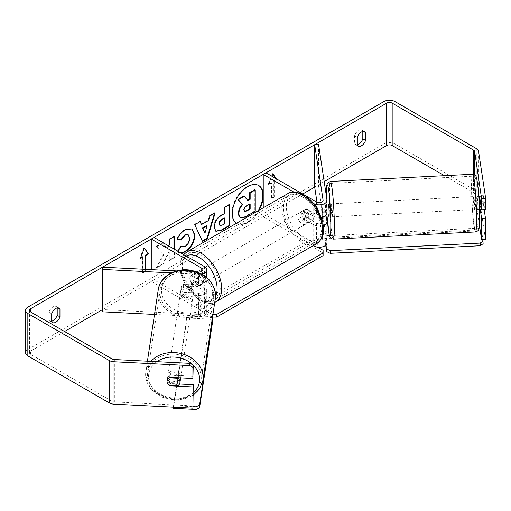 <?xml version="1.0" encoding="UTF-8"?>
<svg xmlns="http://www.w3.org/2000/svg" width="511" height="511" viewBox="0 0 511 511"><rect width="100%" height="100%" fill="white"/><g stroke="black" fill="none" stroke-linecap="round" stroke-linejoin="round"><path stroke-width="0.38" stroke-dasharray="2.56 1.92" d="M322.46 217.175L321.796 212.78A6.49 0.46 87.1 0 1 321.566 207.051A6.49 0.46 87.1 0 1 321.796 204.304L325.673 204.106L326.976 212.697A7.786 4.497 180 0 1 327.002 213.087M326.337 216.964L325.673 212.582A6.49 0.46 87.1 0 1 325.45 206.853A6.49 0.46 87.1 0 1 325.673 204.106M318.57 144.504L318.57 186.892L326.976 242.367A7.786 4.497 180 0 1 327.002 242.757M321.451 217.392A7.786 4.497 180 0 1 313.709 216.268L303.617 210.436A6.49 3.749 -120 0 0 303.125 210.647A6.49 3.749 -120 0 0 303.617 218.919L313.709 224.744A7.786 4.497 0 0 0 323.367 225.37M313.671 203.525L293.723 192.015M263.235 207.824L263.235 216.798L265.988 215.208L316.462 244.347A3.896 2.248 180 0 0 320.71 244.839A3.896 2.248 180 0 0 323.112 242.757A3.896 2.248 180 0 0 323.093 242.565L316.98 202.209M313.217 245.657L263.235 216.798M321.796 204.304L323.093 212.889A3.896 2.248 180 0 1 323.112 213.087A3.896 2.248 180 0 1 320.71 215.163A3.896 2.248 180 0 1 316.462 214.677L306.37 208.846A6.49 3.749 -120 0 0 305.878 209.056A6.49 3.749 -120 0 0 306.37 217.328L316.462 223.154A3.896 2.248 0 0 0 322.856 222.362M265.988 172.82L265.988 215.208M324.191 181.603L314.687 187.09L318.57 186.892M306.37 208.846L303.617 210.436M306.37 217.328L303.617 218.919M321.796 212.78L325.673 212.582M183.775 292.464A6.49 5.276 8.6 0 1 181.194 288.095A6.49 5.276 8.6 0 1 181.239 287.45A6.49 5.276 8.6 0 1 183.775 283.988L198.651 284.736A3.896 2.248 0 0 0 202.886 282.5A3.896 2.248 0 0 0 201.743 280.909L191.651 275.078A6.49 3.749 -120 0 0 191.159 275.288A6.49 3.749 -120 0 0 191.651 283.56L201.743 289.386A3.896 2.248 180 0 1 202.886 290.976A3.896 2.248 180 0 1 198.651 293.218L183.775 292.464L183.436 294.706A6.49 5.276 8.6 0 1 180.849 290.337A6.49 5.276 8.6 0 1 180.9 289.686A6.49 5.276 8.6 0 1 183.436 286.224L198.313 286.978A7.786 4.497 0 0 0 206.776 282.5A7.786 4.497 0 0 0 204.496 279.319L194.404 273.494A6.49 3.749 -120 0 0 193.912 273.698A6.49 3.749 -120 0 0 194.404 281.97L204.496 287.795A7.786 4.497 180 0 1 206.776 290.976A7.786 4.497 180 0 1 198.313 295.454L183.436 294.706M171.37 272.9L198.313 274.26A7.786 4.497 0 0 0 201.698 273.998M154.507 314.437L198.313 316.648A7.786 4.497 0 0 0 206.776 312.17A7.786 4.497 0 0 0 204.496 308.989L154.022 279.849L151.269 281.44L201.743 310.579A3.896 2.248 0 0 1 202.886 312.17L202.886 290.976M176.71 270.913L197.22 271.948M154.022 237.462L154.022 279.849M102.564 267.17L102.564 309.557L198.651 314.412A3.896 2.248 0 0 0 202.886 312.17M151.269 269.629L151.269 281.44M102.564 309.557L102.226 311.799M191.651 275.078L194.404 273.494M191.651 283.56L194.404 281.97M183.775 283.988L183.436 286.224M180.498 378.97A6.49 5.276 8.6 0 1 173.689 383.269A6.49 5.276 8.6 0 1 167.614 377.674A6.49 5.276 8.6 0 1 167.665 377.029A6.49 5.276 8.6 0 1 174.187 372.704A6.49 5.276 8.6 0 1 180.517 377.846M168.898 385.205L169.294 382.592A6.49 5.276 8.6 0 0 178.531 383.058L178.135 385.671M178.211 377.731L178.531 375.642A6.49 5.276 8.6 0 0 169.294 375.176L168.898 377.789M180.626 291.826A6.49 5.276 8.6 0 1 180.677 291.181A6.49 5.276 8.6 0 1 187.486 286.888A6.49 5.276 8.6 0 1 193.554 292.484A6.49 5.276 8.6 0 1 193.509 293.129A6.49 5.276 8.6 0 1 186.694 297.421A6.49 5.276 8.6 0 1 180.626 291.826M194.123 288.747A6.49 5.276 8.6 0 1 194.071 289.392A6.49 5.276 8.6 0 1 192.27 292.362L183.04 291.896A6.49 5.276 8.6 0 1 181.194 288.095A6.49 5.276 8.6 0 1 181.239 287.45A6.49 5.276 8.6 0 1 183.04 284.48L192.27 284.946A6.49 5.276 8.6 0 1 194.123 288.747M183.04 291.896L182.644 294.508A6.49 5.276 8.6 0 0 191.874 294.975L192.27 292.362M192.27 284.946L191.874 287.559A6.49 5.276 8.6 0 0 182.644 287.093L183.04 284.48M169.294 375.176L178.531 375.642M178.531 383.058L169.294 382.592M191.874 294.975L182.644 294.508M182.644 287.093L191.874 287.559M193.273 294.349A6.49 5.276 8.6 0 1 193.222 294.994A6.49 5.276 8.6 0 1 186.413 299.286A6.49 5.276 8.6 0 1 180.345 293.691A6.49 5.276 8.6 0 1 180.389 293.046A6.49 5.276 8.6 0 1 187.205 288.753A6.49 5.276 8.6 0 1 193.273 294.349M180.83 376.46A6.49 5.276 8.6 0 1 180.779 377.105A6.49 5.276 8.6 0 1 173.97 381.404A6.49 5.276 8.6 0 1 167.902 375.809A6.49 5.276 8.6 0 1 167.947 375.163A6.49 5.276 8.6 0 1 174.762 370.865A6.49 5.276 8.6 0 1 180.83 376.46M201.193 377.488A26.93 21.903 8.6 0 1 200.989 380.171A26.93 21.903 8.6 0 1 172.718 397.999A26.93 21.903 8.6 0 1 147.538 374.78A26.93 21.903 8.6 0 1 147.736 372.097A26.93 21.903 8.6 0 1 176.008 354.27A26.93 21.903 8.6 0 1 201.193 377.488M159.981 292.662A26.93 21.903 8.6 0 1 160.179 289.986A26.93 21.903 8.6 0 1 188.45 272.152A26.93 21.903 8.6 0 1 213.636 295.377A26.93 21.903 8.6 0 1 213.438 298.054A26.93 21.903 8.6 0 1 185.161 315.887A26.93 21.903 8.6 0 1 159.981 292.662M258.528 185.416A21.89 12.634 120 0 0 258.304 185.282A21.89 12.634 120 0 0 247.362 186.368A21.89 12.634 120 0 0 233.061 205.652A21.89 12.634 120 0 0 236.414 223.192A21.89 12.634 120 0 0 247.362 222.106A21.89 12.634 120 0 0 258.202 210.73M236.529 223.243A21.89 12.634 120 0 0 236.874 223.46A21.89 12.634 120 0 0 247.816 222.374A21.89 12.634 120 0 0 259.109 210.206M263.235 197.195A21.89 12.634 120 0 0 263.235 194.014M302.697 194.014L102.226 309.755M64.539 331.511L30.583 351.114A3.896 2.248 0 0 0 29.446 352.705A3.896 2.248 0 0 0 30.583 354.295L111.947 401.269A3.896 2.248 0 0 0 114.362 401.921L193.247 405.906M168.719 245.944L167.423 248.365L162.805 243.153L156.698 246.685L163.884 254.619L156.934 267.738L162.964 264.257L169.282 252.012L169.282 260.61L174.372 257.672L174.372 249.208M145.763 269.348L145.763 271.373L143.01 272.963L143.01 269.208M274.247 181.296L274.247 197.189L273.787 196.927L273.787 181.028L274.247 181.296L277 179.706L276.374 178.812M274.247 197.189L271.494 198.779L271.494 182.887L268.741 184.477L271.929 176.25M181.379 253.258L178.511 252.721L177.458 251.891L177.898 251.246M51.694 321.636L48.941 320.046A6.49 3.749 120 0 0 49.823 320.972A6.49 3.749 120 0 0 51.694 321.202M357.304 144.754A6.49 3.749 -60 0 1 355.432 144.53A6.49 3.749 -60 0 1 354.551 143.604L354.551 135.805A6.49 3.749 -60 0 1 361.922 130.107A6.49 3.749 -60 0 1 362.81 131.033L362.81 131.468M357.304 145.188L354.551 143.604M485.45 239.25L478.552 193.707A7.786 4.497 0 0 0 476.297 190.916L394.933 143.942A7.786 4.497 0 0 0 383.921 143.942L27.83 349.524A7.786 4.497 0 0 0 25.55 352.705M57.2 307.909L57.2 307.475A6.49 3.749 120 0 0 56.312 306.549A6.49 3.749 120 0 0 48.941 312.247L48.941 320.046M479.363 224.872L474.668 193.899A3.896 2.248 0 0 0 473.544 192.506L444.417 175.688M179.514 384.017L169.978 383.537A6.49 5.276 8.6 0 1 167.442 378.517A6.49 5.276 8.6 0 1 169.978 375.055L193.247 376.23M480.199 209.191L479.535 204.815A6.49 0.46 87.1 0 1 479.312 199.079A6.49 0.46 87.1 0 1 479.471 196.441M484.173 209.638L483.412 204.617A6.49 0.46 87.1 0 1 483.189 198.888A6.49 0.46 87.1 0 1 483.412 196.141L485.45 209.574M479.535 196.333L483.412 196.141M479.535 204.815L483.412 204.617M363.436 131.391L362.81 131.033M357.304 137.395L354.551 135.805M169.978 383.537L169.716 385.249M169.978 375.055L169.639 377.297M57.82 307.839L57.2 307.475M51.694 313.837L48.941 312.247M243.76 196.064L247.618 200.274M254.797 189.696L254.797 210.934L246.098 215.955C243.313 217.52 241.313 217.91 240.106 217.111L240.604 217.399M254.797 210.934L255.257 211.196M247.465 200.357L247.924 200.625M140.519 257.972L139.797 258.387L143.93 247.746L144.383 248.014M143.93 247.746L144.287 248.263M145.303 269.329L145.303 271.105L145.763 271.373M142.55 256.803L142.55 272.695L143.01 272.963M142.55 272.695L145.303 271.105M139.797 258.387L140.257 258.655M273.787 196.927L271.034 198.517L271.494 198.779M272.772 174.079L272.414 173.568L268.281 184.209L271.034 182.619L271.494 182.887M271.034 182.619L271.034 198.517M268.281 184.209L268.741 184.477M272.414 173.568L272.868 173.829M273.787 181.028L276.54 179.444L277 179.706M276.54 179.444L275.914 178.55M201.059 224.303L208.169 220.196L208.629 220.465M208.169 220.196L209.459 215.693L209.919 215.955M209.459 215.693L214.709 212.659L215.169 212.921M214.709 212.659L214.518 213.298M202.337 241.02L202.535 241.435M202.075 241.173L194.768 224.706M194.308 224.438L199.731 221.308L200.184 221.576M199.731 221.308L199.916 221.729M204.547 232.818L206.61 225.645M215.712 231.164L213.783 226.878C214.135 221.633 216.766 217.571 221.678 214.69L224.195 213.24L224.655 213.502M224.195 213.24L224.195 207.185L224.655 207.447M224.195 207.185L229.286 204.247L229.739 204.509M229.286 204.247L229.286 204.777M219.487 225.281L221.812 224.821L224.195 223.441L224.195 217.839M224.195 223.441L224.655 223.709M173.912 236.746L173.912 236.216L168.828 239.148L168.828 244.628L166.963 248.097L162.351 242.891L156.238 246.417L163.884 254.619M163.424 254.35L156.475 267.477L156.934 267.738M156.238 246.417L156.698 246.685M162.351 242.891L162.805 243.153M166.963 248.097L167.423 248.365M168.828 244.628L169.282 244.897M168.828 239.148L169.282 239.416M173.912 236.216L174.372 236.478M156.475 267.477L162.504 263.995L168.828 251.744L168.828 260.348L173.912 257.41L174.372 257.672M173.912 257.41L173.912 248.946M168.828 260.348L169.282 260.61M168.828 251.744L169.282 252.012M162.504 263.995L162.964 264.257M177.394 238.995L176.87 238.867C178.416 235.003 181.124 231.847 185.001 229.388L191.97 228.794M180.926 252.99L178.052 252.453L177.458 251.891M177.004 251.629L180.83 245.995L181.29 246.264M180.83 245.995L181.252 246.321M181.437 246.436L184.841 246.161C187.588 244.258 189.044 241.55 189.223 238.037L188.022 234.677M176.87 238.867L177.33 239.129M249.7 204.215L249.7 203.685L246.334 205.626C244.558 206.719 243.645 208.079 243.6 209.721L244.405 211.254M249.7 203.685L250.16 203.946M476.725 199.213A6.49 0.46 87.1 0 1 476.961 196.46A6.49 0.46 87.1 0 1 477.549 199.948A6.49 0.46 87.1 0 1 477.855 206.674A6.49 0.46 87.1 0 1 477.619 209.427A6.49 0.46 87.1 0 1 477.031 205.939A6.49 0.46 87.1 0 1 476.725 199.213M484.16 201.577A6.49 0.46 87.1 0 1 484.319 206.348A6.49 0.46 87.1 0 1 484.16 208.993L483.349 203.659A6.49 0.46 87.1 0 1 483.189 198.888A6.49 0.46 87.1 0 1 483.349 196.243L484.16 201.577L480.359 201.768M478.986 196.467L478.826 196.473A6.49 0.46 87.1 0 1 478.903 196.365L476.961 196.46M479.548 196.435L483.349 196.243M483.349 203.659L478.826 203.889A6.49 0.46 87.1 0 0 479.554 209.325L477.619 209.427M481.471 209.127L484.16 208.993M328.924 216.939A6.49 0.46 87.1 0 1 328.337 213.451A6.49 0.46 87.1 0 1 328.03 206.725A6.49 0.46 87.1 0 1 328.273 203.972M321.732 211.822A6.49 0.46 87.1 0 1 321.566 207.051A6.49 0.46 87.1 0 1 321.732 204.406L322.537 209.74A6.49 0.46 87.1 0 1 322.697 214.511A6.49 0.46 87.1 0 1 322.537 217.156L321.732 211.822L326.254 211.599A6.49 0.46 87.1 0 0 326.899 216.939M327.002 204.036L326.331 204.074A6.49 0.46 87.1 0 0 326.254 204.176L321.732 204.406M326.331 204.074A6.49 0.46 87.1 0 1 327.002 208.635M322.537 209.74L327.002 209.51M478.826 196.473L479.631 201.8M479.631 209.223L478.826 203.889M327.066 216.926L326.254 211.599M326.254 204.176L327.002 209.12M331.262 206.559A6.49 0.46 87.1 0 1 331.505 203.812A6.49 0.46 87.1 0 1 332.093 207.3A6.49 0.46 87.1 0 1 332.399 214.026A6.49 0.46 87.1 0 1 332.156 216.773A6.49 0.46 87.1 0 1 331.569 213.285A6.49 0.46 87.1 0 1 331.262 206.559M473.493 199.373A6.49 0.46 87.1 0 1 473.729 196.626A6.49 0.46 87.1 0 1 474.317 200.114A6.49 0.46 87.1 0 1 474.623 206.84A6.49 0.46 87.1 0 1 474.38 209.587A6.49 0.46 87.1 0 1 473.799 206.105A6.49 0.46 87.1 0 1 473.493 199.373M476.405 218.599A26.93 1.916 87.1 0 1 475.415 230.007A26.93 1.916 87.1 0 1 472.982 215.54A26.93 1.916 87.1 0 1 471.71 187.62A26.93 1.916 87.1 0 1 472.701 176.212A26.93 1.916 87.1 0 1 475.134 190.68A26.93 1.916 87.1 0 1 476.405 218.599M334.175 225.779A26.93 1.916 87.1 0 1 333.191 237.187A26.93 1.916 87.1 0 1 330.751 222.719A26.93 1.916 87.1 0 1 329.486 194.8A26.93 1.916 87.1 0 1 330.47 183.398A26.93 1.916 87.1 0 1 332.91 197.866A26.93 1.916 87.1 0 1 334.175 225.779M198.99 272.963A6.49 3.749 60 0 1 203.231 278.68A6.49 3.749 60 0 1 202.235 283.88A6.49 3.749 60 0 1 198.99 283.56A6.49 3.749 60 0 1 194.755 277.837A6.49 3.749 60 0 1 195.745 272.638A6.49 3.749 60 0 1 198.99 272.963M197.68 279.089A6.49 3.749 60 0 1 197.68 286.511L200.893 284.653A6.49 3.749 60 0 1 200.861 284.672A6.49 3.749 60 0 1 197.616 284.352A6.49 3.749 60 0 1 194.34 280.871L191.127 282.724A6.49 3.749 60 0 1 191.127 275.308L197.68 279.089L200.893 277.237A6.49 3.749 60 0 0 197.616 273.755A6.49 3.749 60 0 0 194.372 273.436L195.745 272.638M197.68 286.511L191.127 282.724M194.372 273.436A6.49 3.749 60 0 0 194.34 273.455L191.127 275.308M304.53 212.027A6.49 3.749 60 0 1 308.772 217.743A6.49 3.749 60 0 1 307.775 222.949A6.49 3.749 60 0 1 304.53 222.624A6.49 3.749 60 0 1 300.296 216.907A6.49 3.749 60 0 1 301.286 211.707A6.49 3.749 60 0 1 304.53 212.027M312.4 220.279L309.187 222.132A6.49 3.749 60 0 1 309.155 222.151A6.49 3.749 60 0 1 305.91 221.831A6.49 3.749 60 0 1 302.633 218.35L305.846 216.492A6.49 3.749 60 0 1 305.846 209.076L312.4 212.857A6.49 3.749 60 0 1 312.4 220.279L305.846 216.492M312.4 212.857L309.187 214.716A6.49 3.749 60 0 0 305.91 211.235A6.49 3.749 60 0 0 302.665 210.909A6.49 3.749 60 0 0 302.633 210.928L305.846 209.076M302.633 210.928L309.187 214.716M309.187 222.132L302.633 218.35M200.893 284.653L194.34 280.871M194.34 273.455L200.893 277.237M201.283 271.635A6.49 3.749 60 0 1 205.524 277.358A6.49 3.749 60 0 1 204.528 282.557A6.49 3.749 60 0 1 201.283 282.232A6.49 3.749 60 0 1 197.048 276.515A6.49 3.749 60 0 1 198.038 271.315A6.49 3.749 60 0 1 201.283 271.635M302.237 213.349A6.49 3.749 60 0 1 306.479 219.072A6.49 3.749 60 0 1 305.482 224.272A6.49 3.749 60 0 1 302.237 223.952A6.49 3.749 60 0 1 297.996 218.229A6.49 3.749 60 0 1 298.992 213.03A6.49 3.749 60 0 1 302.237 213.349M302.237 240.534A26.802 15.477 60 0 1 284.729 216.92A26.802 15.477 60 0 1 288.836 195.438A26.802 15.477 60 0 1 302.237 196.767A26.802 15.477 60 0 1 319.745 220.388A26.802 15.477 60 0 1 315.638 241.863A26.802 15.477 60 0 1 302.237 240.534M201.283 298.82A26.802 15.477 60 0 1 183.775 275.199A26.802 15.477 60 0 1 187.882 253.724A26.802 15.477 60 0 1 201.283 255.053A26.802 15.477 60 0 1 218.797 278.667A26.802 15.477 60 0 1 214.684 300.149A26.802 15.477 60 0 1 201.283 298.82M325.705 245.248L324.689 235.897L327.002 235.782M324.689 238.548L481.138 230.646L481.138 227.995L482.863 239.378M329.403 235.66L479.024 228.104M479.848 228.059L481.138 227.995M481.138 230.646L483.119 243.709M326.056 244.91L324.689 235.897M212.525 317.076L196.007 307.801L196.007 305.15L307.054 241.039L317.67 247.164M196.007 307.801L307.054 243.69L307.054 241.039M307.054 243.69L323.118 252.958L323.118 255.609M323.118 250.307L323.118 252.958M212.071 317.076L212.071 314.425L196.007 305.15M212.071 314.425L212.921 314.425M173.421 407.158L173.421 405.657L193.139 406.654M212.685 321.151L209.734 319.126L187.109 317.983L173.421 408.308M187.109 317.983L187.109 315.332L173.421 405.657M209.734 319.126L209.734 316.475L187.109 315.332M209.734 316.475L212.34 318.27M326.976 221.174L326.976 242.367M326.976 199.98L326.976 212.697M313.709 203.576L313.709 216.268M313.709 224.744L313.709 245.376M316.462 223.154L316.462 244.347M323.093 221.761L323.093 242.565M316.462 201.96L316.462 214.677M323.093 200.568L323.093 212.889M198.313 274.26L198.313 286.978M198.313 295.454L198.313 316.648M204.496 266.601L204.496 279.319M204.496 287.795L204.496 308.989M201.743 289.386L201.743 310.579M198.651 293.218L198.651 314.412M201.743 271.373L201.743 280.909M198.651 272.018L198.651 284.736M150.841 361.373A28.878 23.487 -171.4 0 0 145.814 371.804A28.878 23.487 -171.4 0 0 145.597 374.678A28.878 23.487 -171.4 0 0 172.603 399.576A28.878 23.487 -171.4 0 0 202.918 380.459M193.247 392.799A25.633 20.849 8.6 0 1 165.066 397.124A25.633 20.849 8.6 0 1 148.548 376.709A25.633 20.849 8.6 0 1 156.858 361.679M215.361 298.347A28.878 23.487 8.6 0 1 185.046 317.465A28.878 23.487 8.6 0 1 158.04 292.567A28.878 23.487 8.6 0 1 158.257 289.692M161.553 290.861A25.633 20.849 -171.4 0 0 187.09 313.083A25.633 20.849 -171.4 0 0 212.627 293.442A25.633 20.849 -171.4 0 0 187.09 271.226A25.633 20.849 -171.4 0 0 161.553 290.861M30.583 354.295L30.583 351.114M383.921 101.555L383.921 143.942M27.83 307.137L27.83 349.524M114.362 359.533L114.362 401.921M111.947 358.882L111.947 401.269M473.544 174.353L473.544 192.506M474.668 174.845L474.668 193.899M478.552 151.313L478.552 193.707M476.297 148.529L476.297 190.916M394.933 101.555L394.933 143.942M246.098 215.955L246.558 216.223M213.783 226.878L214.243 227.146M221.678 214.69L222.138 214.959M213.783 226.941L214.243 227.203M221.812 224.821L222.266 225.083M185.001 229.388L185.461 229.656M184.841 246.161L185.301 246.43M189.223 238.037L189.677 238.298M189.223 237.973L189.677 238.241M243.6 209.721L244.06 209.983M243.6 209.785L244.06 210.047M246.334 205.626L246.794 205.888M472.598 174.264A28.878 2.057 -92.9 0 0 471.538 186.496A28.878 2.057 -92.9 0 0 472.899 216.434A28.878 2.057 -92.9 0 0 475.511 231.949M475.051 188.201A25.633 1.827 87.1 0 1 477.287 182.012A25.633 1.827 87.1 0 1 479.522 217.686A25.633 1.827 87.1 0 1 477.287 223.875A25.633 1.827 87.1 0 1 475.051 188.201M333.287 239.135A28.878 2.057 87.1 0 1 330.674 223.62A28.878 2.057 87.1 0 1 329.314 193.682A28.878 2.057 87.1 0 1 330.374 181.45M326.363 195.956A25.633 1.827 -92.9 0 0 327.161 217.028L326.35 195.873M287.802 193.643A28.878 16.671 -120 0 0 283.375 216.779A28.878 16.671 -120 0 0 302.237 242.227A28.878 16.671 -120 0 0 316.679 243.658M304.53 196.396A25.633 14.8 60 0 1 322.658 227.791A25.633 14.8 60 0 1 304.53 238.254A25.633 14.8 60 0 1 286.409 206.859A25.633 14.8 60 0 1 304.53 196.396M215.725 301.944A28.878 16.671 60 0 1 201.283 300.513A28.878 16.671 60 0 1 182.421 275.065A28.878 16.671 60 0 1 186.847 251.923M186.208 256.043A25.633 14.8 -120 0 0 182.235 276.572A25.633 14.8 -120 0 0 198.99 299.19A25.633 14.8 -120 0 0 215.565 296.303M323.112 221.563L323.112 242.757M323.112 213.087L323.112 200.369M303.125 210.647L305.878 209.056M206.776 282.5L206.776 277.499M206.776 312.17L206.776 290.976M202.886 269.782L202.886 282.5M191.159 275.288L193.912 273.698M180.677 291.181L180.9 289.686M193.247 395.252L178.543 400.247L162.568 397.654L150.26 388.277L145.584 374.844L147.417 361.2M167.665 377.029L167.442 378.517M194.071 289.392L193.509 293.129M193.222 294.994L180.779 377.105M180.389 293.046L167.947 375.163M160.179 289.986L147.736 372.097M213.438 298.054L200.989 380.171M258.304 185.282L258.764 185.544M52.576 322.562L49.823 320.972M358.185 146.114L355.432 144.53M29.446 352.705L29.446 310.318M361.922 130.107L364.675 131.697M56.312 306.549L59.065 308.139M236.414 223.192L236.874 223.46M215.929 231.304L215.476 231.042M192.2 228.922L191.74 228.653M178.511 252.721L178.052 252.453M244.156 211.158L244.616 211.42M331.505 203.812L473.729 196.626M332.156 216.773L474.38 209.587M333.191 237.187L475.415 230.007M330.47 183.398L472.701 176.212M214.735 302.455L209.625 303.579L199.66 300.672L185.608 285.866L180.868 274.107L179.917 266.001L180.67 260.469L182.382 256.394L183.679 254.58M200.861 284.672L202.235 283.88M307.775 222.949L309.155 222.151M301.286 211.707L302.665 210.909M204.528 282.557L305.482 224.272M198.038 271.315L298.992 213.03M187.882 253.724L288.836 195.438M214.684 300.149L315.638 241.863"/><path stroke-width="0.77" d="M323.367 225.37A7.786 4.497 0 0 0 327.002 221.563A7.786 4.497 0 0 0 326.976 221.174L326.337 216.964M293.723 192.015L263.235 174.404L265.988 172.82L316.462 201.96A3.896 2.248 180 0 0 320.71 202.445A3.896 2.248 180 0 0 323.112 200.369A3.896 2.248 180 0 0 323.093 200.171L314.687 144.702L318.57 144.504L326.976 199.98A7.786 4.497 180 0 1 327.002 200.369A7.786 4.497 180 0 1 322.198 204.521A7.786 4.497 180 0 1 313.709 203.55L313.671 203.525M327.002 200.369L327.002 213.087A7.786 4.497 180 0 1 321.451 217.392M263.235 174.404L263.235 207.824M327.002 221.563L327.002 242.757A7.786 4.497 180 0 1 322.198 246.915A7.786 4.497 180 0 1 313.709 245.938L313.217 245.657M322.856 222.362A3.896 2.248 0 0 0 323.112 221.563A3.896 2.248 0 0 0 323.093 221.372L322.46 217.175M314.687 144.702L314.687 187.09L316.98 202.209M176.71 270.913L102.564 267.17L102.226 269.406L171.37 272.9M102.226 269.406L102.226 311.799L154.507 314.437M201.698 273.998A7.786 4.497 0 0 0 206.776 269.782A7.786 4.497 0 0 0 204.496 266.601L154.022 237.462L151.269 239.052L151.269 269.629M197.22 271.948L198.651 272.018A3.896 2.248 0 0 0 202.886 269.782A3.896 2.248 0 0 0 201.743 268.192L151.269 239.052M180.517 377.846A6.49 5.276 8.6 0 1 180.549 378.325A6.49 5.276 8.6 0 1 180.498 378.97L179.929 382.707A6.49 5.276 8.6 0 1 178.135 385.671L168.898 385.205A6.49 5.276 8.6 0 1 167.052 381.404A6.49 5.276 8.6 0 1 167.097 380.759A6.49 5.276 8.6 0 1 168.898 377.789L178.135 378.255A6.49 5.276 8.6 0 1 179.981 382.056A6.49 5.276 8.6 0 1 179.929 382.707M178.135 378.255L178.211 377.731M258.202 210.73A21.89 12.634 120 0 0 258.528 185.416M259.109 210.206A21.89 12.634 120 0 0 263.235 197.195M263.235 194.014A21.89 12.634 120 0 0 258.764 185.544A21.89 12.634 120 0 0 247.816 186.63A21.89 12.634 120 0 0 233.616 205.594A21.89 12.634 120 0 0 236.529 223.243M444.417 175.688L392.18 145.533A3.896 2.248 0 0 0 386.674 145.533L324.191 181.603M314.687 187.09L302.697 194.014M102.226 309.755L64.539 331.511M481.285 195.189L485.169 194.991L485.45 198.389L481.573 198.587L474.668 151.512A3.896 2.248 0 0 0 473.544 150.119L392.18 103.139A3.896 2.248 0 0 0 386.674 103.139L30.583 308.727A3.896 2.248 0 0 0 29.446 310.318A3.896 2.248 0 0 0 30.583 311.908L111.947 358.882A3.896 2.248 0 0 0 114.362 359.533L190.015 363.353L193.247 365.046L192.909 378.472L192.909 367.288L189.677 365.595L190.015 363.353M174.372 249.208L174.372 236.478L169.282 239.416L169.282 244.897L168.719 245.944M201.519 224.565L208.629 220.465L209.919 215.955L215.169 212.921L207.402 238.624L202.535 241.435L194.768 224.706L200.184 221.576L201.519 224.565L199.916 221.729M357.304 137.395A6.49 3.749 -60 0 1 364.675 131.697A6.49 3.749 -60 0 1 365.563 132.624L365.563 140.423A6.49 3.749 -60 0 1 361.43 145.795A6.49 3.749 -60 0 1 358.185 146.114A6.49 3.749 -60 0 1 357.304 145.188L357.304 137.395M51.694 313.837L51.694 321.636A6.49 3.749 120 0 0 52.576 322.562A6.49 3.749 120 0 0 55.82 322.237A6.49 3.749 120 0 0 59.953 316.865L59.953 309.066A6.49 3.749 120 0 0 59.065 308.139A6.49 3.749 120 0 0 51.694 313.837M140.519 257.972L142.55 256.803L143.01 257.065L140.257 258.655L144.383 248.014L148.516 253.884L145.763 255.474L145.763 269.348M143.01 257.065L143.01 269.208M276.374 178.812L272.868 173.829L271.929 176.25M214.243 227.203L214.243 227.146C214.594 221.902 217.226 217.839 222.138 214.959L224.655 213.502L224.655 207.447L229.739 204.509L229.739 225.709L221.876 230.25L215.929 231.304L214.243 227.203M177.898 251.246L181.29 246.264L181.897 246.698L185.301 246.43C188.048 244.52 189.504 241.812 189.677 238.298L188.259 234.798L185.301 235.105L181.156 240.068L177.33 239.129C178.869 235.271 181.584 232.109 185.461 229.656L192.2 228.922L194.927 235.213C194.48 242.233 191.255 247.765 185.25 251.821L181.379 253.258M51.694 321.202A6.49 3.749 120 0 0 53.067 320.646A6.49 3.749 120 0 0 57.2 315.274L57.2 307.909M362.81 131.468L362.81 138.832A6.49 3.749 -60 0 1 358.677 144.204A6.49 3.749 -60 0 1 357.304 144.754M485.169 194.991L478.552 151.313A7.786 4.497 0 0 0 476.297 148.529L394.933 101.555A7.786 4.497 0 0 0 383.921 101.555L27.83 307.137A7.786 4.497 0 0 0 25.55 310.318A7.786 4.497 0 0 0 27.83 313.492L109.194 360.472A7.786 4.497 0 0 0 114.023 361.769L189.677 365.595M25.55 310.318L25.55 352.705A7.786 4.497 0 0 0 27.83 355.886L109.194 402.86A7.786 4.497 0 0 0 114.023 404.163L192.909 408.142L193.247 384.713L192.909 408.142M192.909 386.948L169.639 385.773A6.49 5.276 8.6 0 1 167.097 380.759A6.49 5.276 8.6 0 1 169.639 377.297L192.909 378.472M193.247 365.046L192.909 367.288M193.247 384.713L179.514 384.017M481.573 198.587L481.573 209.772L485.45 209.574L485.45 198.389M480.199 209.191L481.573 218.248L481.573 239.442L479.363 224.872M479.471 196.441A6.49 0.46 87.1 0 1 479.535 196.333L481.573 209.772M481.573 218.248L485.45 218.056L485.45 239.25L481.573 239.442M485.45 218.056L484.173 209.638M365.563 132.624L363.436 131.391M365.563 140.423L362.81 138.832M169.716 385.249L169.639 385.773M59.953 309.066L57.82 307.839M59.953 316.865L57.2 315.274M238.477 213.106L238.477 213.042C238.599 209.74 239.857 206.834 242.265 204.336L237.877 199.462L238.33 199.731L244.22 196.333L247.924 200.625L250.16 199.335L250.16 192.903L255.257 189.958L255.257 211.196L246.558 216.223C243.773 217.788 241.773 218.171 240.566 217.373L240.106 217.111C239.027 216.523 238.484 215.188 238.477 213.106L238.937 213.311C239.059 210.002 240.317 207.102 242.719 204.598L238.33 199.731M244.22 196.333L243.76 196.064L237.877 199.462M247.618 200.274L249.7 199.073L249.7 192.641L254.797 189.696L255.257 189.958M240.106 217.111L240.47 217.322M240.144 217.13L240.566 217.373C239.487 216.792 238.944 215.457 238.937 213.368M249.7 192.641L250.16 192.903M249.7 199.073L250.16 199.335M242.265 204.336L242.719 204.598M144.287 248.263L148.516 253.884M148.056 253.622L145.303 255.213L145.763 255.474M145.303 255.213L145.303 269.329M275.914 178.55L272.772 174.079M214.518 213.298L206.949 238.356L207.402 238.624M206.949 238.356L202.337 241.02M207.064 225.907L206.61 225.645L202.516 228.002L205.007 233.086L207.064 225.907L202.976 228.27L205.007 233.086M202.516 228.002L202.976 228.27M229.286 204.777L229.286 225.44L229.739 225.709M229.286 225.44L221.416 229.982L215.712 231.164M224.655 218.108L224.195 217.839L221.787 219.232C219.909 220.401 218.938 221.883 218.874 223.671L219.947 225.543L222.266 225.083L224.655 223.709L224.655 218.108L222.24 219.5C220.369 220.669 219.398 222.144 219.334 223.933L219.947 225.543M173.912 248.946L173.912 236.746M191.97 228.794L194.467 234.945C194.02 241.965 190.795 247.503 184.79 251.553L180.926 252.99M181.252 246.321L181.897 246.698M188.022 234.677L184.841 234.836L180.696 239.806L181.156 240.068M180.696 239.806L177.394 238.995M244.06 209.983L244.616 211.42L246.819 210.973L250.16 209.044L250.16 203.946L246.794 205.888C245.018 206.981 244.105 208.347 244.06 209.983M244.405 211.254L246.359 210.704L249.7 208.782L250.16 209.044M249.7 208.782L249.7 204.215M480.359 201.768L479.631 201.8A6.49 0.46 87.1 0 0 478.903 196.365L478.73 196.371M478.986 196.467L479.548 196.435M481.471 209.127L479.631 209.223A6.49 0.46 87.1 0 1 479.554 209.325L479.388 209.338M327.002 204.036L328.273 203.972A6.49 0.46 87.1 0 1 328.86 207.46A6.49 0.46 87.1 0 1 329.167 214.186A6.49 0.46 87.1 0 1 328.924 216.939L326.989 217.034A6.49 0.46 87.1 0 1 326.899 216.939M327.002 208.635A6.49 0.46 87.1 0 1 327.066 209.51L327.002 209.51M322.537 217.156L327.066 216.926A6.49 0.46 87.1 0 1 326.989 217.034M327.002 209.12L327.066 209.51M327.002 235.782L329.403 235.66M479.024 228.104L479.848 228.059M482.863 239.378L483.119 243.709L480.168 245.74L330.189 253.315L326.67 251.61L326.056 244.91M326.67 251.61L325.705 245.248M480.168 245.74L480.168 243.089L330.189 250.665L330.189 253.315M480.168 243.089L483.119 241.058M326.67 248.959L330.189 250.665M317.67 247.164L323.118 250.307L323.118 252.958L216.658 314.425L216.658 317.076L212.525 317.076M323.118 252.958L323.118 255.609L216.658 317.076M212.921 314.425L216.658 314.425M193.139 406.654L196.045 406.801L196.045 409.445L173.421 408.308L173.421 407.158M196.045 409.445L199.558 407.746L212.685 321.151L212.685 318.506L199.558 405.095L196.045 406.801M199.558 407.746L199.558 405.095M212.34 318.27L212.685 318.506M313.709 245.376L313.709 245.938M323.093 221.372L323.093 221.761M323.093 200.171L323.093 200.568M201.743 268.192L201.743 271.373M147.417 361.2L158.257 289.692A28.878 23.487 8.6 0 1 188.572 270.575A28.878 23.487 8.6 0 1 215.578 295.473A28.878 23.487 8.6 0 1 215.361 298.347L202.918 380.459A28.878 23.487 -171.4 0 0 203.135 377.584A28.878 23.487 -171.4 0 0 183.047 354.091A28.878 23.487 -171.4 0 0 150.841 361.373M193.247 365.141A25.633 20.849 8.6 0 1 199.616 379.29A25.633 20.849 8.6 0 1 193.247 392.799M156.858 361.679A25.633 20.849 8.6 0 1 193.043 364.937M386.674 103.139L386.674 145.533M30.583 308.727L30.583 311.908M114.023 361.769L114.023 404.163M392.18 103.139L392.18 145.533M473.544 150.119L473.544 174.353M474.668 151.512L474.668 174.845M27.83 313.492L27.83 355.886M109.194 360.472L109.194 402.86M238.477 213.042L238.937 213.311M221.416 229.982L221.876 230.25M218.874 223.729L219.334 223.997M221.787 219.232L222.24 219.5M218.874 223.671L219.334 223.933M194.467 234.888L194.927 235.149M194.467 234.945L194.927 235.213M184.79 251.553L185.25 251.821M184.841 234.836L185.301 235.105M246.359 210.704L246.819 210.973M476.571 219.717A28.878 2.057 -92.9 0 0 475.211 189.779A28.878 2.057 -92.9 0 0 472.598 174.264C475.109 174.756 476.137 175.094 476.955 179.84C478.475 188.246 479.522 205.914 479.535 217.852C479.459 227.357 478.992 228.564 478.737 229.292C478.673 230.346 477.593 231.234 475.511 231.949A28.878 2.057 -92.9 0 0 476.571 219.717M472.598 174.264L330.374 181.45A28.878 2.057 87.1 0 1 332.987 196.965A28.878 2.057 87.1 0 1 334.347 226.903A28.878 2.057 87.1 0 1 333.287 239.135L475.511 231.949M333.287 239.135L331.626 238.79L330.176 237.494L329.205 234.888L327.155 217.028A25.633 1.827 -92.9 0 0 329.544 235.654A25.633 1.827 -92.9 0 0 330.834 225.198A25.633 1.827 -92.9 0 0 328.599 189.524A25.633 1.827 -92.9 0 0 326.363 195.713A25.633 1.827 -92.9 0 0 326.363 195.956M316.679 243.658A28.878 16.671 -120 0 0 321.106 220.522A28.878 16.671 -120 0 0 302.237 195.074A28.878 16.671 -120 0 0 287.802 193.643C291.059 191.05 296.412 191.472 303.86 194.908C309.411 198.223 314.093 203.154 317.919 209.721L322.658 221.474C324.006 230.333 325.181 237.155 316.679 243.658L214.735 302.455M287.802 193.643L186.847 251.923A28.878 16.671 60 0 1 201.283 253.354A28.878 16.671 60 0 1 220.152 278.802A28.878 16.671 60 0 1 215.725 301.944M215.565 296.303A25.633 14.8 -120 0 0 198.99 257.333A25.633 14.8 -120 0 0 186.208 256.043M206.776 277.499L206.776 269.782M202.918 380.459L199.731 388.718L193.247 395.252M215.361 298.347L215.591 295.307C214.294 282.046 206.086 273.704 190.967 270.287C175.835 267.387 159.917 276.438 158.257 289.692M188.259 234.798L187.799 234.53M330.374 181.45L327.608 183.11L327.091 184.292C326.906 184.88 326.42 186.068 326.35 195.547L326.35 195.873M186.847 251.923L183.679 254.58"/></g></svg>
